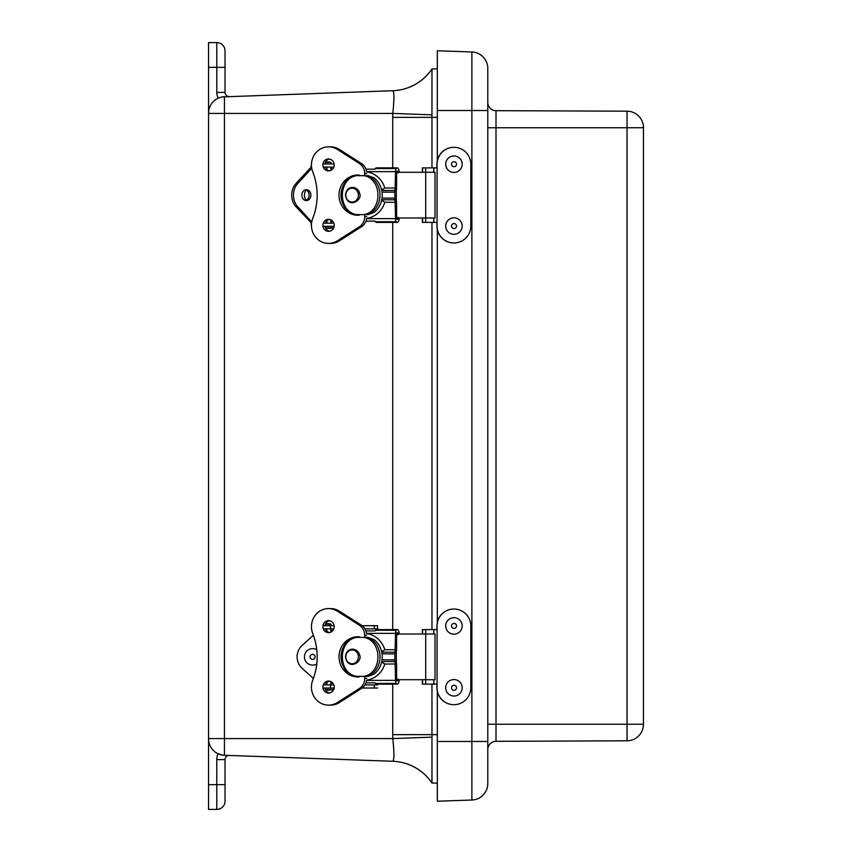 <?xml version="1.0" encoding="UTF-8"?>
<svg xmlns="http://www.w3.org/2000/svg" width="852" height="852" viewBox="0 0 852 852"><rect width="100%" height="100%" fill="white"/><g stroke="black" fill="none" stroke-linecap="round" stroke-linejoin="round"><path stroke-width="1.28" d="M229.337 96.542A4.153 4.153 0 0 1 225.035 92.389L225.035 50.843A8.243 8.243 0 0 0 216.781 42.6L208.538 42.6L208.538 113.188A16.486 16.486 0 0 1 224.438 96.713L222.276 96.936M431.964 98.268L431.964 68.98L437.332 68.842L431.964 68.98A49.469 49.469 0 0 1 392.729 90.727L392.804 90.727C394.263 92.027 394.263 99.588 392.793 113.412L224.438 113.412L224.438 96.713A16.486 16.486 0 0 0 208.538 113.188M431.964 684.103L431.964 783.02L437.332 783.158L431.964 783.02A49.469 49.469 0 0 0 392.729 761.273L224.438 755.287A16.486 16.486 0 0 1 208.538 738.812L208.538 809.4L216.781 809.4A8.243 8.243 0 0 0 225.035 801.157L225.035 759.611A4.153 4.153 0 0 1 229.337 755.458A4.153 4.153 0 0 0 225.035 759.611L216.781 759.611L216.781 784.66L208.538 784.66M431.964 737.15L392.793 738.588C394.263 752.401 394.263 759.963 392.804 761.273A49.469 49.437 92 0 1 431.964 782.956L431.964 753.732M224.438 755.287L224.438 113.412L208.538 113.412L208.538 738.812M216.781 759.611A12.397 12.397 0 0 1 218.219 753.828L223.043 755.181M222.489 755.096L219.688 754.403M218.261 98.15L219.688 97.597M222.489 96.904L392.804 90.727A49.469 49.437 -92 0 0 431.964 69.044L431.964 114.85L392.793 113.412A109.471 109.407 -90 0 0 392.729 117.363L392.729 167.865M219.305 97.724L218.219 98.172A12.397 12.397 0 0 1 216.781 92.389A12.397 12.397 0 0 0 218.219 98.172M225.035 92.389L225.035 67.34L216.781 67.34L216.781 92.389L225.035 92.389M208.538 42.6L216.781 42.6A8.243 8.243 0 0 1 225.035 50.843A8.243 8.243 0 0 0 216.781 42.6L216.781 67.34L208.538 67.34M431.964 114.85L431.964 167.897M431.964 222.383L431.964 629.617M392.729 90.727A49.469 49.469 0 0 0 431.964 68.98L431.964 69.044M487.791 783.531A16.486 16.486 0 0 1 471.88 800.017L437.332 801.221L471.88 800.017A16.486 16.486 0 0 0 487.791 783.531L487.791 68.469A16.486 16.486 0 0 0 471.88 51.983L471.88 800.017M437.332 50.779L471.88 51.983L437.332 50.779L437.332 160.613M643.462 127.694A16.486 16.486 0 0 0 627.04 111.197L627.04 127.757L643.462 127.694M487.791 724.243L496.002 724.243L496.002 127.757L627.04 127.757L627.04 724.243L496.002 724.243L496.002 741.325A8.243 8.243 0 0 0 487.791 749.579A8.243 8.243 0 0 1 496.002 741.325A8.243 8.243 0 0 0 487.791 749.579A8.243 8.243 0 0 1 496.002 741.325L627.04 740.803A16.486 16.486 0 0 0 643.462 724.307L643.462 127.757M487.791 127.757L496.002 127.757L496.002 110.675A8.243 8.243 0 0 1 487.791 102.421A8.243 8.243 0 0 0 496.002 110.675L627.04 111.197M437.332 691.387L437.332 801.221M437.332 229.657L437.332 622.343M453.935 242.958L453.818 242.958A16.891 16.88 -90 0 1 436.948 226.068L437.055 226.068A16.891 16.88 90 0 0 453.935 242.958A16.891 16.88 90 0 0 470.805 226.068L470.805 164.202A16.891 16.88 90 0 0 453.935 147.311A16.891 16.88 90 0 0 437.055 164.202L437.055 167.897L422.368 167.897L422.368 172.285L422.379 167.897M422.379 222.383L422.379 217.984L422.368 222.383L437.055 222.383L437.055 167.897M436.948 226.068L436.948 222.383M437.055 226.068L437.055 222.383M422.592 222.383L422.592 217.984M422.592 172.285L422.592 167.897M436.948 167.897L436.948 164.202A16.891 16.88 -90 0 1 453.818 147.311L453.935 147.311M425.691 222.383L425.691 217.984M425.691 172.285L425.691 167.897M453.935 704.689L453.818 704.689A16.891 16.88 -90 0 1 436.948 687.798L437.055 687.798A16.891 16.88 90 0 0 453.935 704.689A16.891 16.88 90 0 0 470.805 687.798L470.805 625.932A16.891 16.88 90 0 0 453.935 609.042A16.891 16.88 90 0 0 437.055 625.932L437.055 629.617L422.368 629.617L422.368 634.016L422.379 629.617M422.379 684.103L422.379 679.715L422.368 684.103L437.055 684.103L437.055 629.617M436.948 687.798L436.948 684.103M437.055 687.798L437.055 684.103M422.592 684.103L422.592 679.715M422.592 634.016L422.592 629.617M436.948 629.617L436.948 625.932A16.891 16.88 -90 0 1 453.818 609.042L453.935 609.042M425.691 684.103L425.691 679.715M425.691 634.016L425.691 629.617M447.108 168.834A8.243 8.243 90 0 0 453.935 172.445L453.935 172.445A8.243 8.243 90 0 0 462.178 164.202A8.243 8.243 90 0 0 453.946 155.959L453.935 155.959A8.243 8.243 90 0 0 447.108 168.834M453.935 155.959L453.946 155.959A8.243 8.243 90 0 0 447.13 168.834A8.243 8.243 90 0 0 453.946 172.445L453.946 172.445M451.943 165.607A2.503 2.503 90 0 0 456.267 165.288A2.503 2.503 90 0 0 453.828 161.699A2.503 2.503 90 0 0 451.943 165.607M453.935 217.824L453.935 217.824A8.243 8.243 90 0 0 445.692 226.068A8.243 8.243 90 0 0 453.935 234.321L453.935 234.321A8.243 8.243 90 0 0 462.178 225.769A8.243 8.243 90 0 0 453.946 217.824A8.243 8.243 90 0 0 445.702 226.068A8.243 8.243 90 0 0 453.946 234.321L453.946 234.321M456.512 225.982A2.503 2.503 90 0 0 452.678 223.948A2.503 2.503 90 0 0 452.838 228.283A2.503 2.503 90 0 0 456.512 225.982M453.935 617.679L453.935 617.679A8.243 8.243 90 0 0 445.692 625.932A8.243 8.243 90 0 0 453.935 634.176L453.935 634.176A8.243 8.243 90 0 0 462.178 625.645A8.243 8.243 90 0 0 453.946 617.679A8.243 8.243 90 0 0 445.702 625.932A8.243 8.243 90 0 0 453.946 634.176L453.946 634.176M456.512 625.837A2.503 2.503 90 0 0 452.689 623.802A2.503 2.503 90 0 0 452.838 628.137A2.503 2.503 90 0 0 456.512 625.837M453.935 679.555L453.935 679.555A8.243 8.243 90 0 0 445.692 687.798A8.243 8.243 90 0 0 453.935 696.041L453.935 696.041A8.243 8.243 90 0 0 462.178 687.511A8.243 8.243 90 0 0 453.946 679.555A8.243 8.243 90 0 0 445.702 687.798A8.243 8.243 90 0 0 453.946 696.041L453.946 696.041M456.512 687.713A2.503 2.503 90 0 0 452.689 685.679A2.503 2.503 90 0 0 452.838 690.013A2.503 2.503 90 0 0 456.512 687.713M398.129 679.001L398.076 680.045A2.46 0.799 -90 0 1 397.959 680.397A2.982 0.969 -90 0 1 397.394 681.014A5.676 1.853 -90 0 1 397.33 681.025A5.676 1.853 -90 0 1 396.617 680.578L396.574 664.613A5.197 1.693 90 0 0 396.308 661.812L396.308 651.918A5.197 1.693 90 0 0 396.574 649.117L396.617 633.142A5.676 1.853 -90 0 1 397.33 632.706A5.676 1.853 -90 0 1 397.394 632.716A2.982 0.969 -90 0 1 397.959 633.334A2.46 0.799 -90 0 1 398.076 633.686L398.129 634.729M397.245 629.596L376.552 629.596A8.786 2.865 90 0 0 376.467 629.596A8.786 2.865 90 0 0 375.359 630.267A3.355 1.097 90 0 0 375.05 630.895L365.913 630.895M376.467 629.596L397.33 629.596A8.786 2.865 -90 0 0 396.233 630.267A3.355 1.097 -90 0 0 395.562 633.366L395.04 652.195A3.12 1.012 -90 0 0 394.881 653.878L394.881 659.842A3.12 1.012 -90 0 0 395.04 661.525L395.562 680.365A3.355 1.097 -90 0 0 396.233 683.453A8.786 2.865 -90 0 0 397.33 684.135A8.786 2.865 -90 0 0 397.426 684.135A6.102 1.992 -90 0 0 398.576 682.867A5.581 1.821 -90 0 0 399.119 680.78L399.119 679.704M397.33 629.596A8.786 2.865 -90 0 1 397.426 629.596A6.102 1.992 -90 0 1 398.576 630.863A5.581 1.821 -90 0 1 399.119 632.951L399.119 634.026M325.773 683.868L326.859 683.868A4.42 4.175 90 0 1 327.136 682.282M327.125 631.407A4.42 4.175 90 0 1 326.859 629.852L325.783 629.852M343.494 646.956A23.505 22.216 90 0 1 343.558 646.817A20.128 19.021 -90 0 0 343.484 666.733M395.562 664.006L384.806 664.006A33.729 26.849 -153 0 0 381.643 662.057M365.945 682.835L375.05 682.835A3.355 1.097 90 0 0 375.359 683.453A8.786 2.865 90 0 0 376.467 684.135A8.786 2.865 90 0 0 376.552 684.135L397.245 684.135M381.643 651.673A33.729 26.849 -27 0 0 384.806 649.725L395.562 649.725M364.688 637.392L364.688 635.283A11.875 11.225 90 0 0 359.246 625.112L337.467 611.235L339.49 611.235L361.269 625.112A11.875 11.225 90 0 1 366.584 633.568A23.505 22.216 90 0 1 384.806 649.725M384.806 664.006A23.505 22.216 90 0 1 366.637 680.152A11.875 11.225 -90 0 1 361.333 688.554L339.511 702.474A18.094 17.104 -90 0 1 330.576 705.147L328.553 705.147A18.094 17.104 -90 0 0 337.488 702.474L339.511 702.474M330.832 629.852L330.832 629.852A2.599 1.331 -90 0 1 332.035 631.364M330.832 683.868L330.832 683.868A2.599 1.331 -90 0 0 332.046 682.335M396.574 634.016L435.01 634.016L435.01 679.715L396.574 679.715M327.243 688.033L333.111 688.033M330.832 625.698L331.077 624.186L325.411 624.186M325.432 689.577L333.718 689.534M331.077 624.186A10.384 10.384 0 0 0 329.319 623.749L326.188 623.749M364.251 676.339L368.245 676.339L374.209 674.028A21.162 19.33 -90 0 0 374.209 639.703L368.245 637.392L364.251 637.392M363.729 676.339C382.676 673.357 382.676 640.363 363.729 637.392L356.573 637.392C337.626 640.363 337.626 673.357 356.573 676.339L363.729 676.339M356.573 637.392L353.069 637.392C337.562 643.558 337.562 670.173 353.069 676.339L356.573 676.339M329.554 620.767A5.985 5.655 -90 0 0 324.974 625.698M325.294 628.819A5.985 5.655 -90 0 0 329.554 632.546M328.542 620.671A5.985 5.655 -90 0 0 322.887 626.657A5.985 5.655 -90 0 0 328.542 632.642A5.985 5.655 -90 0 0 334.197 626.657A5.985 5.655 -90 0 0 328.542 620.671M359.246 637.392L359.246 636.763A20.128 19.021 -90 0 0 358.032 636.721A20.128 19.021 -90 0 0 353.186 637.392M352.877 637.477A20.128 19.021 -90 0 0 339.011 656.764A20.128 19.021 -90 0 0 352.728 676.179M353.292 676.339A20.128 19.021 -90 0 0 358.032 676.978A20.128 19.021 -90 0 0 359.246 676.935L359.246 676.339M337.467 611.235A18.084 17.093 -90 0 0 328.542 608.573A18.084 17.093 -90 0 0 312.748 633.568A60.439 57.137 -90 0 1 312.759 680.098A18.094 17.104 -90 0 0 328.553 705.147M364.741 676.339L364.741 678.384A11.875 11.225 -90 0 1 359.31 688.554L337.488 702.474M328.553 681.057A5.996 5.666 -90 0 0 322.887 687.053A5.996 5.666 -90 0 0 328.553 693.049A5.996 5.666 -90 0 0 334.218 687.053A5.996 5.666 -90 0 0 328.553 681.057M339.49 611.235A18.084 17.093 -90 0 0 330.565 608.573L328.542 608.573M329.564 681.153A5.996 5.666 -90 0 0 325.283 684.912M324.985 688.033A5.996 5.666 -90 0 0 329.564 692.953M334.122 625.698L322.961 625.698M374.337 625.698L374.337 628.819L377.553 628.819L377.553 625.698L362.111 625.698M374.337 628.819L364.901 628.819M333.814 628.819L323.27 628.819M377.553 625.698L377.67 629.596M377.553 628.819L377.553 629.596M377.553 684.135L377.553 684.912L364.912 684.912M313.387 635.251L302.258 645.283A15.581 15.57 90 0 0 302.258 668.447L313.376 678.469M377.553 684.912L377.67 684.135M333.846 684.912L323.259 684.912M377.553 688.033L362.089 688.033M334.144 688.033L322.961 688.033M398.129 217.271L398.076 218.314A2.46 0.799 -90 0 1 397.959 218.666A2.982 0.969 -90 0 1 397.394 219.284A5.676 1.853 -90 0 1 397.33 219.294A5.676 1.853 -90 0 1 396.617 218.857L396.574 202.882A5.197 1.693 90 0 0 396.308 200.082L396.308 190.188A5.197 1.693 90 0 0 396.574 187.387L396.617 171.422A5.676 1.853 -90 0 1 397.33 170.975A5.676 1.853 -90 0 1 397.394 170.986A2.982 0.969 -90 0 1 397.959 171.603A2.46 0.799 -90 0 1 398.076 171.955L398.129 172.999M397.245 167.865L376.552 167.865A8.786 2.865 90 0 0 376.467 167.865A8.786 2.865 90 0 0 375.359 168.547A3.355 1.097 90 0 0 375.05 169.165L365.913 169.165M376.467 167.865L397.33 167.865A8.786 2.865 -90 0 0 396.233 168.547A3.355 1.097 -90 0 0 395.562 171.635L395.04 190.465A3.12 1.012 -90 0 0 394.881 192.147L394.881 198.111A3.12 1.012 -90 0 0 395.04 199.794L395.562 218.634A3.355 1.097 -90 0 0 396.233 221.733A8.786 2.865 -90 0 0 397.33 222.404A8.786 2.865 -90 0 0 397.426 222.404A6.102 1.992 -90 0 0 398.576 221.137A5.581 1.821 -90 0 0 399.119 219.049L399.119 217.974M397.33 167.865A8.786 2.865 -90 0 1 397.426 167.865A6.102 1.992 -90 0 1 398.576 169.133A5.581 1.821 -90 0 1 399.119 171.22L399.119 172.296M325.773 222.148L326.859 222.148A4.42 4.175 90 0 1 327.136 220.551M327.125 169.676A4.42 4.175 90 0 1 326.859 168.132L326.614 168.132M343.494 185.225A23.505 22.216 90 0 1 343.558 185.097A20.128 19.021 -90 0 0 343.484 205.002M395.562 202.275L384.806 202.275A33.729 26.849 -153 0 0 381.643 200.326M365.945 221.105L375.05 221.105A3.355 1.097 90 0 0 375.359 221.733A8.786 2.865 90 0 0 376.467 222.404A8.786 2.865 90 0 0 376.552 222.404L397.245 222.404M381.643 189.943A33.729 26.849 -27 0 0 384.806 187.994L395.562 187.994M364.688 175.661L364.688 173.552A11.875 11.225 90 0 0 359.246 163.382L337.467 149.505L339.49 149.505L361.269 163.382A11.875 11.225 90 0 1 366.584 171.838A23.505 22.216 90 0 1 384.806 187.994M384.806 202.275A23.505 22.216 90 0 1 366.637 218.421A11.875 11.225 -90 0 1 361.333 226.824L339.511 240.743A18.094 17.104 -90 0 1 330.576 243.416L328.553 243.416A18.094 17.104 -90 0 0 337.488 240.743L339.511 240.743M330.832 168.132L330.832 168.132A2.599 1.331 -90 0 1 332.035 169.633M330.832 222.148L330.832 222.148A2.599 1.331 -90 0 0 332.046 220.604M396.574 172.285L435.01 172.285L435.01 217.984L396.574 217.984M327.243 226.302L333.111 226.302M330.832 163.967L331.077 162.455L325.411 162.455M325.432 227.846L333.718 227.803M331.077 162.455A10.384 10.384 0 0 0 329.319 162.018L326.188 162.018M364.251 214.608L368.245 214.608L374.209 212.297A21.162 19.33 -90 0 0 374.209 177.972L368.245 175.661L364.251 175.661M363.729 214.608C382.676 211.637 382.676 178.643 363.729 175.661L356.573 175.661C337.626 178.643 337.626 211.637 356.573 214.608L363.729 214.608M356.573 175.661L353.069 175.661C337.562 181.827 337.562 208.442 353.069 214.608L356.573 214.608M329.554 159.036A5.985 5.655 -90 0 0 324.974 163.967M325.294 167.088A5.985 5.655 -90 0 0 329.554 170.815M328.542 158.941A5.985 5.655 -90 0 0 322.887 164.926A5.985 5.655 -90 0 0 328.542 170.911A5.985 5.655 -90 0 0 334.197 164.926A5.985 5.655 -90 0 0 328.542 158.941M359.246 175.661L359.246 175.033A20.128 19.021 -90 0 0 358.032 175.001A20.128 19.021 -90 0 0 353.186 175.661M352.877 175.746A20.128 19.021 -90 0 0 339.011 195.033A20.128 19.021 -90 0 0 352.728 214.448M353.292 214.608A20.128 19.021 -90 0 0 358.032 215.247A20.128 19.021 -90 0 0 359.246 215.205L359.246 214.608M337.467 149.505A18.084 17.093 -90 0 0 328.542 146.842A18.084 17.093 -90 0 0 312.748 171.838A60.439 57.137 -90 0 1 312.759 218.368A18.094 17.104 -90 0 0 328.553 243.416M364.741 214.608L364.741 216.653A11.875 11.225 -90 0 1 359.31 226.824L337.488 240.743M328.553 219.326A5.996 5.666 -90 0 0 322.887 225.322A5.996 5.666 -90 0 0 328.553 231.318A5.996 5.666 -90 0 0 334.218 225.322A5.996 5.666 -90 0 0 328.553 219.326M339.49 149.505A18.084 17.093 -90 0 0 330.565 146.842L328.542 146.842M329.564 219.422A5.996 5.666 -90 0 0 325.283 223.181M324.985 226.302A5.996 5.666 -90 0 0 329.564 231.222M334.122 163.967L322.961 163.967M333.814 167.088L323.27 167.088M311.576 167.152L311.097 167.088A3.12 1.736 90 0 1 311.449 165.192M311.757 168.323L297.731 183.553L295.985 183.553A15.581 12.918 90 0 0 295.985 206.716L311.576 223.117M311.747 221.935L297.731 206.716A15.581 12.918 -90 0 1 297.731 183.553M306.379 200.593A5.453 4.526 -90 0 1 301.853 195.14A5.453 4.526 -90 0 1 306.379 189.687A5.453 4.526 -90 0 1 310.895 195.14A5.453 4.526 -90 0 1 306.379 200.593M311.449 225.066A3.12 1.736 90 0 1 311.097 223.181L311.097 223.117M311.097 167.152L295.985 183.553M305.506 189.783A5.453 4.526 -90 0 1 309.159 195.14A5.453 4.526 -90 0 1 305.506 200.486M333.846 223.181L323.259 223.181M334.144 226.302L322.961 226.302M306.198 190.017A8.243 8.243 -90 0 0 306.198 200.252M312.673 648.617L312.663 648.617A8.243 8.243 -90 0 1 316.763 649.714A8.243 8.243 -90 0 0 312.673 648.617L312.673 648.617A8.243 8.243 -90 0 0 304.42 656.86A8.243 8.243 -90 0 0 312.663 665.114L312.673 665.114A8.243 8.243 -90 0 0 316.752 664.027A8.243 8.243 -90 0 1 312.663 665.114L312.663 665.114M315.091 656.924A2.503 2.503 -90 0 0 311.385 654.666A2.503 2.503 -90 0 0 311.289 659.011A2.503 2.503 -90 0 0 315.091 656.924M431.964 783.02A49.469 49.469 0 0 0 392.729 761.273M437.332 734.637L392.729 734.637A109.471 109.407 -90 0 0 392.793 738.588L208.538 738.588M225.035 801.157A8.243 8.243 0 0 1 216.781 809.4L216.781 784.66L225.035 784.66M392.729 222.404L392.729 629.596M392.729 684.135L392.729 734.637M437.332 117.363L392.729 117.363M487.791 741.464L437.332 741.464M487.791 110.536L437.332 110.536M627.04 740.803L627.04 724.243L643.462 724.243M433.774 222.383L433.774 217.984M433.774 172.285L433.774 167.897M433.849 167.897L433.849 172.285M433.849 217.984L433.849 222.383M433.774 684.103L433.774 679.715M433.774 634.016L433.774 629.617M433.849 629.617L433.849 634.016M433.849 679.715L433.849 684.103M398.076 680.045L399.119 680.78M399.119 632.951L398.076 633.686M395.562 633.366L366.562 633.366M396.233 630.267L375.359 630.267M397.959 633.334L396.574 633.334M395.04 661.525L381.76 661.525M394.881 653.878L382.037 653.878M382.037 659.842L394.881 659.842M375.359 683.453L396.233 683.453M366.605 680.365L395.562 680.365M395.04 652.195L381.76 652.195M396.574 680.397L397.959 680.397M425.712 679.715L425.712 634.016M345.795 656.86A6.901 6.305 90 0 1 352.1 649.959A6.901 6.305 90 0 1 358.404 656.86A6.901 6.305 90 0 1 352.1 663.761A6.901 6.305 90 0 1 345.795 656.86M368.245 676.339A21.162 19.33 -90 0 0 380.013 656.86A21.162 19.33 -90 0 0 368.245 637.392M364.741 678.384L366.765 678.384M359.31 688.554L361.333 688.554M364.688 635.283L366.701 635.283M359.246 625.112L361.269 625.112M330.501 628.819L330.501 625.698M374.337 688.033L374.337 684.912M330.501 688.033L330.501 684.912M398.076 218.314L399.119 219.049M399.119 171.22L398.076 171.955M395.562 171.635L366.562 171.635M396.233 168.547L375.359 168.547M397.959 171.603L396.574 171.603M395.04 199.794L381.76 199.794M394.881 192.147L382.037 192.147M382.037 198.122L394.881 198.111M375.359 221.733L396.233 221.733M366.605 218.634L395.562 218.634M395.04 190.465L381.76 190.475M396.574 218.666L397.959 218.666M425.712 217.984L425.712 172.285M345.795 195.14A6.901 6.305 90 0 1 352.1 188.239A6.901 6.305 90 0 1 358.404 195.14A6.901 6.305 90 0 1 352.1 202.041A6.901 6.305 90 0 1 345.795 195.14M368.245 214.608A21.162 19.33 -90 0 0 380.013 195.14A21.162 19.33 -90 0 0 368.245 175.661M364.741 216.653L366.765 216.653M359.31 226.824L361.333 226.824M364.688 173.552L366.701 173.552M359.246 163.382L361.269 163.382M297.731 206.716L295.985 206.716M376.467 684.135L397.33 684.135M345.443 656.86C346.413 646.508 357.733 647.509 359.427 654.624C363.58 661.727 347.786 671.355 345.443 656.86M330.832 628.819L330.832 632.131M330.832 681.557L330.832 684.912M334.08 688.384L333.42 688.033M326.103 623.749A10.384 10.384 0 0 0 325.57 623.845M325.656 690.035A32.461 32.461 0 0 0 333.569 689.577M376.467 222.404L397.33 222.404M345.443 195.14C346.413 184.778 357.733 185.789 359.427 192.903C363.58 199.996 347.786 209.635 345.443 195.14M330.832 167.088L330.832 170.4M330.832 219.827L330.832 223.181M334.08 226.653L333.42 226.302M326.103 162.018A10.384 10.384 0 0 0 325.57 162.114M325.656 228.315A32.461 32.461 0 0 0 333.569 227.846"/></g></svg>
